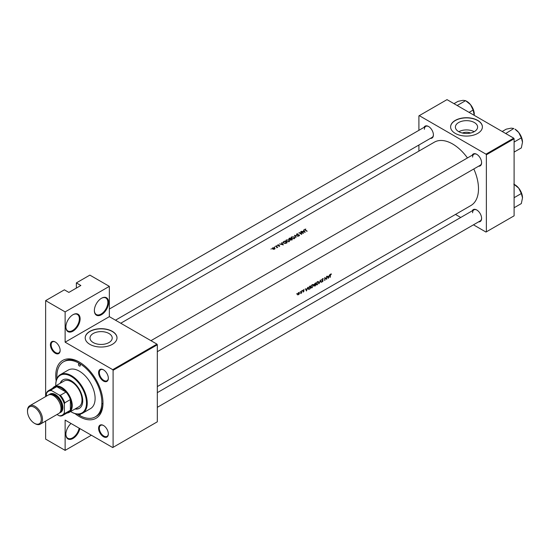 <?xml version="1.0" encoding="UTF-8"?>
<svg xmlns="http://www.w3.org/2000/svg" width="550" height="550" viewBox="0 0 550 550"><rect width="100%" height="100%" fill="white"/><g stroke="black" fill="none" stroke-linecap="round" stroke-linejoin="round"><path stroke-width="0.82" d="M94.359 310.592A10.072 5.816 -60 0 1 101.482 298.258A10.072 5.816 -60 0 1 108.598 302.369A10.072 5.816 -60 0 1 101.482 314.703A10.072 5.816 -60 0 1 94.359 310.592M94.359 310.372A9.543 5.507 120 0 0 96.333 314.524A9.543 5.507 120 0 0 103.689 311.974A9.543 5.507 120 0 0 107.848 302.369A9.543 5.507 120 0 0 105.875 298.004A9.543 5.507 120 0 0 101.289 298.368M65.876 327.037A10.072 5.816 -60 0 1 72.999 314.703A10.072 5.816 -60 0 1 80.114 318.814A10.072 5.816 -60 0 1 72.999 331.148A10.072 5.816 -60 0 1 65.876 327.037M65.876 326.817A9.543 5.507 120 0 0 67.849 330.969A9.543 5.507 120 0 0 75.206 328.412A9.543 5.507 120 0 0 79.365 318.814A9.543 5.507 120 0 0 77.392 314.449A9.543 5.507 120 0 0 72.806 314.813M79.839 428.567A10.072 5.816 -60 0 1 72.002 438.962A10.072 5.816 -60 0 1 65.876 434.356A10.072 5.816 -60 0 1 71.026 423.479M462.399 133.024A7.04 4.063 180 0 1 470.607 133.024M474.354 131.601A11.11 6.414 0 0 0 477.606 127.071A11.11 6.414 0 0 0 470.752 121.144A11.11 6.414 0 0 0 458.645 122.533A11.11 6.414 0 0 0 455.393 127.071A11.11 6.414 0 0 0 462.248 132.99A11.11 6.414 0 0 0 474.354 131.601M474.189 131.697A11.11 6.414 0 0 0 458.817 131.697M477.744 133.389A15.902 9.178 0 0 0 482.398 126.892A15.902 9.178 0 0 0 472.587 118.415A15.902 9.178 0 0 0 455.256 120.402A15.902 9.178 0 0 0 450.601 126.892A15.902 9.178 0 0 0 460.419 135.376A15.902 9.178 0 0 0 477.744 133.389M482.398 126.981A15.902 9.178 0 0 0 472.519 118.573A15.902 9.178 0 0 0 455.256 120.574A15.902 9.178 0 0 0 450.601 126.981M108.962 342.561A11.11 6.414 0 0 0 112.214 338.03A11.11 6.414 0 0 0 105.353 332.104A11.11 6.414 0 0 0 93.246 333.493A11.11 6.414 0 0 0 89.994 338.03A11.11 6.414 0 0 0 96.855 343.956A11.11 6.414 0 0 0 108.962 342.561M112.344 344.348A15.902 9.178 0 0 0 117.006 337.851A15.902 9.178 0 0 0 107.188 329.374A15.902 9.178 0 0 0 89.863 331.361A15.902 9.178 0 0 0 85.202 337.851A15.902 9.178 0 0 0 95.019 346.335A15.902 9.178 0 0 0 112.344 344.348M117.006 337.941A15.902 9.178 0 0 0 107.119 329.532A15.902 9.178 0 0 0 89.863 331.533A15.902 9.178 0 0 0 85.202 337.941M50.401 344.802A6.889 3.981 60 0 1 55.268 341.99A6.889 3.981 60 0 1 60.143 350.426A6.889 3.981 60 0 1 55.268 353.237A6.889 3.981 60 0 1 50.401 344.802M55.461 342.1A6.359 3.671 -120 0 0 52.463 341.887A6.359 3.671 -120 0 0 51.15 344.802A6.359 3.671 -120 0 0 53.921 351.202A6.359 3.671 -120 0 0 58.823 352.908A6.359 3.671 -120 0 0 60.136 350.206M98.594 372.625A6.889 3.981 60 0 1 103.462 369.813A6.889 3.981 60 0 1 108.336 378.249A6.889 3.981 60 0 1 103.462 381.061A6.889 3.981 60 0 1 98.594 372.625M103.654 369.93A6.359 3.671 -120 0 0 100.657 369.717A6.359 3.671 -120 0 0 99.344 372.625A6.359 3.671 -120 0 0 102.121 379.026A6.359 3.671 -120 0 0 107.016 380.731A6.359 3.671 -120 0 0 108.336 378.029M98.594 428.278A6.889 3.981 60 0 1 103.462 425.466A6.889 3.981 60 0 1 108.336 433.902A6.889 3.981 60 0 1 103.462 436.714A6.889 3.981 60 0 1 98.594 428.278M103.654 425.576A6.359 3.671 -120 0 0 100.657 425.363A6.359 3.671 -120 0 0 99.344 428.278A6.359 3.671 -120 0 0 102.121 434.679A6.359 3.671 -120 0 0 107.016 436.377A6.359 3.671 -120 0 0 108.336 433.682M472.223 210.843A6.889 3.981 60 0 1 476.733 209.962A6.889 3.981 60 0 1 481.601 218.398A6.889 3.981 60 0 1 478.589 221.856M476.926 210.072A6.359 3.671 -120 0 0 473.928 209.859A6.359 3.671 -120 0 0 472.608 212.774M472.223 155.189A6.889 3.981 60 0 1 476.733 154.309A6.889 3.981 60 0 1 481.601 162.745A6.889 3.981 60 0 1 478.589 166.21M476.926 154.426A6.359 3.671 -120 0 0 473.928 154.213A6.359 3.671 -120 0 0 472.608 157.121M424.029 127.366A6.889 3.981 60 0 1 428.539 126.486A6.889 3.981 60 0 1 433.407 134.922A6.889 3.981 60 0 1 430.389 138.38M428.725 126.596A6.359 3.671 -120 0 0 425.734 126.383A6.359 3.671 -120 0 0 424.414 129.298M56.162 380.957A33.392 19.277 60 0 1 55.756 375.719A33.392 19.277 60 0 1 79.365 362.086A33.392 19.277 60 0 1 102.981 402.985A33.392 19.277 60 0 1 75.034 413.648M79.936 362.422A31.797 18.363 -120 0 0 64.591 361.164L63.47 361.811A31.797 18.363 -120 0 0 56.959 378.538M157.321 386.574L470.917 205.521A36.568 21.113 -120 0 0 478.493 188.774A36.568 21.113 -120 0 0 473.818 168.96M331.409 273.969L330.474 274.23L330.151 275.392A36.568 21.113 60 0 1 330.034 277.365L330.268 277.228A36.568 21.113 -120 0 0 330.385 275.282L331.409 273.969M328.316 278.355L329.691 274.684L329.024 276.024L327.834 276.712L327.202 276.121L328.261 278.321M326.666 279.304A36.568 21.113 -120 0 0 326.803 276.354L326.569 276.492A36.568 21.113 60 0 1 326.487 278.822L324.782 277.523A36.568 21.113 60 0 1 324.651 280.472L324.885 280.335A36.568 21.113 -120 0 0 325.016 278.025L326.391 279.146M322.843 278.616L323.366 278.919L322.575 278.719L321.819 279.964L322.884 280.933L321.757 281.744L322.417 281.834L323.118 280.782L322.053 279.833L322.575 279.029L323.366 278.919L322.891 278.609M322.341 278.891L323.139 279.194M322.891 280.363L321.819 279.888M321.757 281.744L322.417 281.834L321.915 281.545M322.472 281.524L321.984 281.449M321.832 280.136L322.884 280.933M321.819 279.964L322.396 280.569L321.887 280.273M321.351 282.377L320.341 280.081L319.103 283.676L320.354 280.713L320.959 282.143M318.828 282.418L317.928 281.476L317.041 281.992L316.071 284.027L316.401 284.886L317.364 284.749L318.581 282.274M318.443 281.538L317.928 281.476M315.432 285.794A36.568 21.113 -120 0 0 315.569 282.837L314.009 284.591L314.49 285.051L314.146 285.849L314.923 286.089L315.191 285.649M314.146 285.849L314.655 285.931M314.009 284.591L314.49 285.051L314.029 284.79M313.582 285.45L312.682 284.508L311.795 285.017L310.826 287.059L311.156 287.911L312.118 287.781L313.328 285.299M313.191 284.57L312.682 284.508M310.186 288.819A36.568 21.113 -120 0 0 310.324 285.869L308.137 288.571L308.839 289.506L309.946 288.681M306.453 290.978L307.835 287.306L307.161 288.647L305.972 289.334L305.346 288.743L306.398 290.943M304.061 289.623L303.05 290.661L303.793 291.273L303.036 291.954L304.026 291.129L303.291 290.517L303.834 289.616M303.428 289.85L304.006 289.981M303.82 290.771L303.366 290.696M303.036 291.954L303.511 291.968L303.153 291.761M303.132 290.95L303.731 291.115M302.335 290.441L302.328 290.943L302.452 290.414M301.572 293.054A36.568 21.113 -120 0 0 301.647 290.881L301.407 291.012A36.568 21.113 60 0 1 301.4 291.754L300.664 293.542L301.359 292.875A36.568 21.113 60 0 1 301.338 293.184L301.352 292.923M300.252 291.644L300.245 292.146L300.369 291.617M299.544 293.171L298.843 292.497L298.293 292.813L297.557 294.319L297.784 294.938L299.241 294.092L299.255 293.012M299.255 292.531L298.843 292.497M297.784 294.938L298.217 294.711M296.849 293.611L296.849 294.113L296.966 293.576M467.459 157.946A36.568 21.113 -120 0 0 434.349 142.175L120.752 323.235M304.851 229.928L304.851 229.233L305.161 230.134A36.568 21.113 60 0 1 306.928 231.296L307.168 231.158A36.568 21.113 -120 0 0 305.422 230.01L305.106 229.398L305.786 229.041L304.583 229.577M305.422 230.292L305.106 229.398M303.579 230.044L304.019 230.773L302.83 231.461L301.345 231.33L305.216 232.286L303.579 230.044M296.649 234.843L296.649 233.97L296.608 234.822L299.2 235.084L298.244 235.833L299.386 235.73L299.42 234.939L296.849 234.685L296.918 234.121L298.018 233.846L296.649 233.97L296.608 234.822M296.849 234.926L296.918 234.121M299.386 235.73L299.42 234.939L299.42 235.709M299.2 235.084L299.145 235.833M298.251 236.301L294.484 235.297L295.996 237.607L295.061 235.613L298.251 236.301M289.059 239.965L286.309 239.938L285.732 240.735L286.316 241.567L289.087 241.677L289.651 240.852L289.059 240.288M287.086 242.749A36.568 21.113 -120 0 0 284.46 241.079L282.989 242.289L283.587 243.1L285.629 243.471L287.086 242.749M278.534 244.764L277.729 244.929L277.716 245.582L279.187 245.644L279.434 246.029L278.912 246.29L279.675 246.187L279.654 245.575L277.942 245.438L278.534 244.963M277.942 245.678L277.977 245.059M279.675 246.187L279.654 245.575L279.654 246.194M279.428 245.719L279.434 246.269M277.729 244.929L277.716 245.582L277.729 244.929M276.877 245.671L276.444 245.926L276.877 245.671M277.702 247.28A36.568 21.113 -120 0 0 275.784 246.091L275.55 246.228A36.568 21.113 60 0 1 276.196 246.606L276.808 247.039L276.76 247.782L277.186 247.232A36.568 21.113 60 0 1 277.468 247.417L277.702 247.28M276.808 247.039L276.843 247.768M271.397 248.841L270.957 249.088L271.397 248.841M274.656 247.864L272.676 247.851L272.257 248.407L273.611 249.294L274.656 249.081L275.069 248.449L274.656 248.215M274.794 246.874L274.354 247.129L274.794 246.874M281.717 242.667L282.157 243.396L280.968 244.083L279.482 243.952L283.353 244.908L281.717 242.667M292.332 239.718A36.568 21.113 -120 0 0 289.712 238.054L288.998 238.459L288.908 239.387L290.084 239.518L290.338 240.054L292.332 239.718M288.998 238.865L288.908 239.387M294.305 236.94L291.555 236.906L290.984 237.703L291.562 238.535L294.332 238.652L294.896 237.827L294.305 237.256M303.566 233.234A36.568 21.113 -120 0 0 300.939 231.564L300.706 231.701A36.568 21.113 60 0 1 302.768 232.987L298.925 232.732A36.568 21.113 60 0 1 301.551 234.403L301.785 234.266A36.568 21.113 -120 0 0 299.716 232.925L303.566 233.234M91.362 435.222L65.127 450.368L45.636 439.113L45.636 421.066M45.636 396.584L45.636 300.637L64.377 289.822L68.874 292.414L80.864 285.491L76.367 282.899L76.367 288.09M113.094 447.336L157.321 421.809L157.321 344.781L113.094 370.308L113.094 447.336L112.723 447.556L65.127 420.076L65.127 450.368M102.328 403.679A31.797 18.363 -120 0 0 102.884 403.954M473.461 224.819L485.987 232.052L514.099 215.827L514.099 138.792L486.365 154.804L485.987 154.158L513.721 138.146L447.013 99.632L418.908 115.858L418.908 130.329M485.987 154.158L419.279 115.644M418.908 151.092L418.908 145.014M460.742 217.477L455.476 214.431M486.365 231.832L486.365 154.804M513.721 138.146L514.099 138.792M157.321 407.337L480.288 220.88A6.359 3.671 -120 0 0 481.601 218.178M115.486 320.189L432.094 137.404A6.359 3.671 -120 0 0 433.407 134.702M157.321 351.691L480.288 165.227A6.359 3.671 -120 0 0 481.601 162.525M113.094 370.308L112.723 369.662L65.127 342.183L65.127 311.891L45.636 300.637M112.723 369.662L156.942 344.128L109.347 316.649L65.127 342.183M76.367 282.899L89.863 275.11L109.347 286.357L109.347 316.649M156.942 344.128L157.321 344.781M77.523 414.164A31.797 18.363 -120 0 0 79.365 415.319A31.797 18.363 -120 0 0 95.267 416.893L96.394 416.24A31.797 18.363 -120 0 0 102.974 402.318M65.127 311.891L109.347 286.357M65.876 434.136A9.543 5.507 120 0 0 67.849 438.288A9.543 5.507 120 0 0 74.408 436.507A9.543 5.507 120 0 0 79.159 428.175M274.416 248.002L274.423 248.923L272.903 248.875L272.91 247.981L274.416 248.002L274.423 249.191M272.903 249.129L272.91 247.981M281.971 243.086L281.971 242.516M282.831 244.564L281.359 244.179L282.301 243.636L282.831 244.784M284.494 241.374A36.568 21.113 60 0 1 286.584 242.701L285.519 243.224L283.827 242.962L283.511 242.021L284.494 241.374M283.367 242.942L283.511 242.021M286.309 240.295L286.309 239.938M288.805 241.498L286.55 241.429L286.089 240.769L286.584 240.089L288.826 240.103L289.286 240.797L288.805 241.814M291.83 239.669L290.565 239.917L290.984 239.113A36.568 21.113 60 0 1 291.83 239.669L291.83 240.013M290.565 240.171L290.826 239.202M290.716 238.941L289.142 239.25L289.74 238.343A36.568 21.113 60 0 1 290.716 238.941L290.716 239.271M289.142 239.498L289.41 238.535M291.555 237.27L291.555 236.906M294.051 238.473L291.796 238.404L291.335 237.738L291.837 237.057L294.071 237.071L294.532 237.765L294.051 238.789M295.061 236.129L295.061 235.613M303.834 230.464L303.834 229.893M304.686 231.942L303.222 231.557L304.164 231.014L304.686 232.162M330.763 273.989L331.265 274.278M305.511 289.066L305.972 289.334M306.488 290.421L306.089 289.568L307.024 289.025L306.488 290.421L306.048 290.166M305.628 289.3L306.089 289.568M303.057 290.572L304.026 291.129M298.512 294.601L297.791 294.181L298.567 292.889L299.303 293.308L298.512 294.601L297.584 294.064M298.354 292.765L299.303 293.308M309.815 286.158L310.083 286.316A36.568 21.113 60 0 1 309.98 288.661L308.612 289.128M308.997 289.156L308.371 288.434L309.031 286.997L310.083 286.316M312.132 287.492L311.327 287.595L311.059 286.921L312.242 284.989L313.06 284.907L313.349 285.587L312.132 287.492M315.226 285.636L314.38 285.711L315.288 284.701A36.568 21.113 60 0 1 315.226 285.636M314.903 285.814L314.194 285.601M315.301 284.398L314.243 284.453L315.329 283.284A36.568 21.113 60 0 1 315.301 284.398M314.655 284.735L314.043 284.336M317.377 284.46L316.573 284.57L316.305 283.889L317.488 281.964L318.312 281.875L318.594 282.556L317.377 284.46M321.819 280.032L323.118 280.782M324.782 277.778L326.487 278.822M327.374 276.444L327.834 276.712M328.35 277.798L327.951 276.946L328.886 276.403L328.35 277.798L327.91 277.544M327.491 276.684L327.951 276.946M78.726 414.212A1.327 0.763 -120 0 0 79.365 414.886A1.327 0.763 -120 0 0 80.032 414.947A1.327 0.763 -120 0 0 80.273 414.047M79.365 365.984A1.327 0.763 -120 0 0 80.032 366.046A1.327 0.763 -120 0 0 80.231 364.987A1.327 0.763 -120 0 0 79.365 363.818A1.327 0.763 -120 0 0 78.705 363.756A1.327 0.763 -120 0 0 78.499 364.815A1.327 0.763 -120 0 0 79.365 365.984M75.02 409.001A16.431 9.488 -120 0 0 79.338 408.341A16.431 9.488 -120 0 0 81.854 395.175A16.431 9.488 -120 0 0 71.122 380.696A16.431 9.488 -120 0 0 62.906 379.885A16.431 9.488 -120 0 0 60.177 383.295M75.391 408.781A16.431 9.488 -120 0 0 79.523 408.231M70.606 411.544A21.732 12.547 -120 0 0 71.122 411.854A21.732 12.547 -120 0 0 86.487 402.985A21.732 12.547 -120 0 0 71.122 376.365A21.732 12.547 -120 0 0 55.756 385.241A21.732 12.547 -120 0 0 55.763 385.839M71.5 412.067L71.122 411.854L71.5 412.067A22.261 12.849 60 0 0 82.631 413.174L90.496 408.629A22.261 12.849 -120 0 0 93.912 390.789A22.261 12.849 -120 0 0 79.365 371.174A22.261 12.849 -120 0 0 68.234 370.074L60.369 374.619A22.261 12.849 60 0 1 71.5 375.719A22.261 12.849 60 0 1 86.041 395.333A22.261 12.849 60 0 1 82.631 413.174M55.756 385.027A22.261 12.849 60 0 1 55.756 384.808A22.261 12.849 60 0 1 60.369 374.619M95.267 416.893A31.797 18.363 -120 0 0 100.141 391.408A31.797 18.363 -120 0 0 79.365 363.385A31.797 18.363 -120 0 0 63.47 361.811M52.635 388.259A14.843 8.566 60 0 1 54.333 386.671L64.075 381.04A14.843 8.566 60 0 1 71.5 381.776A14.843 8.566 60 0 1 81.194 394.852A14.843 8.566 60 0 1 78.918 406.746L69.176 412.369A14.843 8.566 60 0 1 66.942 413.05M63.099 379.775A16.431 9.488 -120 0 0 60.555 383.075M457.531 105.703L457.098 105.456M469.088 112.379L473.138 110.041L474.258 115.363M457.435 105.366L465.596 100.657L470.532 104.672L473.138 110.041M454.004 103.668L458.054 101.331L462.99 100.32L465.596 100.657M474.306 114.393A10.67 6.16 -120 0 0 470.532 104.672A10.67 6.16 -120 0 0 466.324 101.09M513.789 184.133L518.726 188.148A10.67 6.16 -120 0 0 514.958 184.807L514.099 184.312M514.099 197.697L521.331 193.518L522.5 197.869L521.331 203.576L514.099 207.749M522.5 197.869A10.67 6.16 60 0 0 518.726 188.148L521.331 193.518M522.5 142.216A10.67 6.16 60 0 0 518.726 132.502A10.67 6.16 -120 0 0 514.958 129.154L518.726 132.502L521.331 137.864L522.5 142.216L521.331 147.922L514.099 152.103M514.099 142.044L521.331 137.864M505.725 133.526L513.789 128.48L511.184 128.143L506.248 129.154L502.198 131.491M62.913 415.374A14.307 8.264 60 0 1 60.39 416.047L59.132 415.745A13.777 7.954 -120 0 0 64.377 412.72L64.749 413.524A14.307 8.264 60 0 1 62.913 415.374L68.537 412.129A14.307 8.264 -120 0 0 70.373 410.279L70.373 399.575A14.307 8.264 -120 0 0 66.014 392.026A14.307 8.264 -120 0 0 61.38 388.053A14.307 8.264 -120 0 0 56.746 386.678A14.307 8.264 -120 0 0 54.223 387.344L48.599 390.589A14.307 8.264 60 0 1 51.123 389.922L51.638 390.651A13.777 7.954 -120 0 0 46.386 393.676L46.386 396.151M54.333 386.671A14.843 8.566 60 0 1 61.751 387.406A14.843 8.566 60 0 1 71.445 400.482A14.843 8.566 60 0 1 69.176 412.369M64.749 413.524L70.373 410.279A14.307 8.264 -120 0 0 70.373 399.575L64.749 402.82L64.377 404.064A13.777 7.954 -120 0 0 59.132 394.976L60.39 395.271L66.014 392.026L56.746 386.678L51.123 389.922M59.132 394.976L51.638 390.651M46.386 393.676L46.764 392.439A14.307 8.264 60 0 1 48.599 390.589M56.987 414.514L59.132 415.745M64.377 412.72L64.377 404.064M60.39 395.271A14.307 8.264 60 0 1 64.749 402.82M34.994 423.624L34.396 423.28A9.749 5.631 -120 0 0 41.291 419.299A9.749 5.631 -120 0 0 34.396 407.351A9.749 5.631 -120 0 0 27.5 411.331A9.749 5.631 -120 0 0 34.396 423.28L34.994 423.624A10.601 6.119 60 0 0 40.294 424.146A10.601 6.119 60 0 0 41.917 415.656A10.601 6.119 60 0 0 34.994 406.312A10.601 6.119 60 0 0 29.693 405.79A10.601 6.119 60 0 0 27.5 410.644L27.5 411.331M60.204 412.039A10.072 5.816 -120 0 0 61.538 403.92A10.072 5.816 -120 0 0 55.007 395.196A10.072 5.816 -120 0 0 50.139 394.604M49.232 394.701A10.601 6.119 60 0 1 55.385 394.543A10.601 6.119 60 0 1 62.535 404.738A10.601 6.119 60 0 1 59.661 412.775M51.384 394.756A9.543 5.507 60 0 1 55.007 395.622A9.543 5.507 60 0 1 60.919 403.081A9.543 5.507 60 0 1 60.693 410.884M29.693 405.79L48.208 395.099A10.601 6.119 60 0 1 53.508 395.622A10.601 6.119 60 0 1 60.431 404.965A10.601 6.119 60 0 1 58.809 413.462L40.294 424.146M283.649 241.897L283.649 241.553M290.565 239.381L290.565 239.03M303.071 290.826L303.469 291.053M272.587 248.421L272.587 248.958M274.732 248.469L274.732 249.033M276.959 247.342L276.959 247.741M279.538 245.884L279.538 246.242M277.826 245.266L277.826 245.637M286.089 240.769L286.089 241.402M289.286 240.797L289.286 241.539M290.393 239.649L290.393 240.089M288.963 238.989L288.963 239.422M291.335 237.738L291.335 238.37M294.532 237.765L294.532 238.514M296.677 234.438L296.677 234.857M299.331 235.283L299.331 235.764M304.968 229.597L304.968 230.01M297.99 294.663L297.557 294.408M299.104 292.827L298.657 292.566M308.598 289.121L308.144 288.853M311.327 287.595L310.832 287.313M313.06 284.907L312.482 284.57M314.366 284.735L314.016 284.529M316.573 284.57L316.078 284.281M318.312 281.875L317.728 281.538M322.953 279.008L322.513 278.754M322.238 280.143L321.819 279.902M322.754 280.665L321.317 279.833M55.756 385.241L55.756 384.808M473.928 154.213L150.961 340.677M471.054 105.359L472.966 108.659M157.321 392.652L473.928 209.859M521.159 192.136L519.255 188.836M109.347 309.045L425.734 126.383M521.159 136.483L519.255 133.183"/></g></svg>
